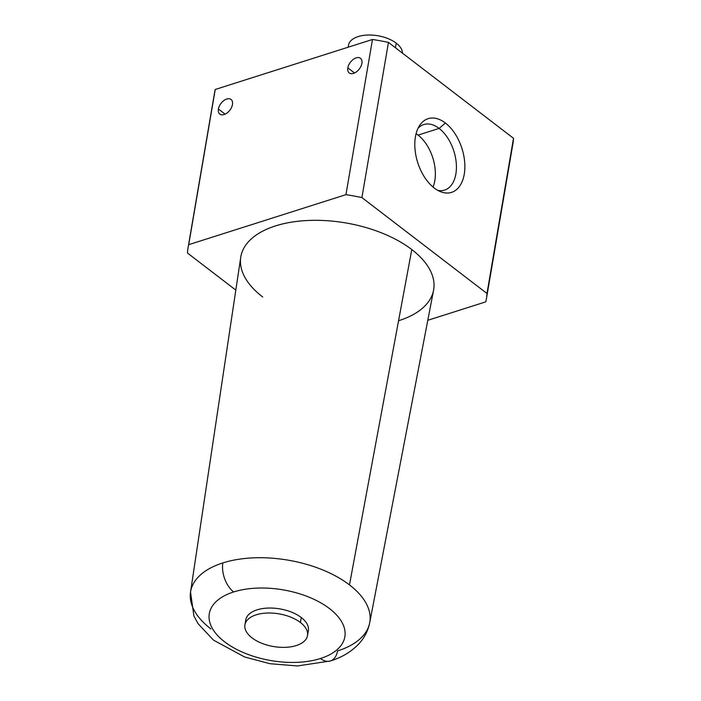 <?xml version="1.0" encoding="UTF-8"?>
<svg xmlns="http://www.w3.org/2000/svg" width="701" height="701" viewBox="0 0 701 701"><rect width="100%" height="100%" fill="white"/><g stroke="black" fill="none" stroke-linecap="round" stroke-linejoin="round"><path stroke-width="1.05" d="M354.513 73L347.819 67.866A9.227 5.59 -52.5 0 0 349.229 72.948A9.227 5.59 -52.5 0 0 356.555 71.765A9.227 5.59 -52.5 0 0 361.882 63.388A9.227 5.59 -52.5 0 0 360.463 58.306A9.227 5.59 -52.5 0 0 353.138 59.497A9.227 5.59 -52.5 0 0 347.819 67.866L354.513 73M225.109 114.149L218.405 109.014A9.227 5.59 -52.5 0 0 219.825 114.105A9.227 5.59 -52.5 0 0 227.15 112.914A9.227 5.59 -52.5 0 0 232.469 104.545A9.227 5.59 -52.5 0 0 231.058 99.454A9.227 5.59 -52.5 0 0 223.733 100.646A9.227 5.59 -52.5 0 0 218.405 109.014L225.109 114.149M416.079 133.725A34.384 20.644 -107.6 0 1 418.05 135.109L439.115 128.414A34.384 20.644 72.4 0 0 423.746 124.559A34.384 20.644 72.4 0 0 418.059 128.222A34.384 20.644 -107.6 0 1 439.115 128.414L445.389 123.008A38.678 23.221 72.4 0 0 419.68 125.356A38.678 23.221 72.4 0 0 434.269 188.043A38.678 23.221 72.4 0 0 440.806 191.785A38.678 23.221 72.4 0 0 464.763 169.826A38.678 23.221 72.4 0 0 445.389 123.008L439.115 128.414A34.384 20.644 -107.6 0 1 456.421 168.065A34.384 20.644 -107.6 0 1 437.827 190.392A34.384 20.644 72.4 0 0 444.592 190.094A34.384 20.644 72.4 0 0 456.237 162.869A34.384 20.644 72.4 0 0 439.115 128.414L418.05 135.109A34.384 20.644 -107.6 0 1 433.025 187.036A34.384 20.644 72.4 0 0 418.05 135.109A34.384 20.644 72.4 0 0 416.079 133.725M210.931 628.955A90.893 47.431 9.7 0 1 190.532 592.108A90.893 47.431 9.7 0 1 222.822 562.929A90.893 47.431 9.7 0 1 349.475 584.897L411.785 249.556A97.816 51.05 -170.3 0 0 308.011 220.482A97.816 51.05 -170.3 0 0 240.732 257.32L190.532 592.108A90.893 47.431 -170.3 0 1 222.822 562.929A22.152 13.293 72.4 0 0 233.678 591.951A22.152 13.293 -107.6 0 1 222.822 562.929A90.893 47.431 -170.3 0 1 349.475 584.897A90.893 47.431 9.7 0 1 369.707 622.742A90.893 47.431 -170.3 0 0 349.475 584.897L411.785 249.556A97.816 51.05 9.7 0 1 398.562 320.743M330.364 660.982C341.72 657.503 351.166 651.851 358.702 644.017C364.371 637.963 368.034 630.874 369.707 622.742A90.893 47.431 9.7 0 1 337.584 650.922A22.152 13.293 -107.6 0 1 330.364 660.982A22.152 13.293 -107.6 0 1 320.471 658.502A68.751 35.874 9.7 0 1 224.679 641.888A68.751 35.874 9.7 0 1 233.678 591.951A68.751 35.874 -170.3 0 0 224.679 641.888A68.751 35.874 -170.3 0 0 320.471 658.502A68.751 35.874 -170.3 0 0 329.47 608.564A68.751 35.874 -170.3 0 0 233.678 591.951A68.751 35.874 9.7 0 1 329.47 608.564A68.751 35.874 9.7 0 1 320.471 658.502A22.152 13.293 72.4 0 0 330.364 660.982L297.461 665.95L270.043 663.724L244.614 656.977L213.454 640.109L198.138 623.767L193.905 615.995L190.532 592.108M307.52 635.535L308.37 630.576A31.747 16.57 -170.3 0 0 301.272 617.528L300.422 622.497A31.747 16.57 9.7 0 1 307.52 635.535A31.747 16.57 9.7 0 1 285.552 647.33A31.747 16.57 9.7 0 1 252.036 637.884A31.747 16.57 -170.3 0 0 296.269 645.551A31.747 16.57 -170.3 0 0 300.422 622.497A31.747 16.57 -170.3 0 0 256.189 614.821A31.747 16.57 -170.3 0 0 252.036 637.884A31.747 16.57 9.7 0 1 244.938 624.836A31.747 16.57 9.7 0 1 266.897 613.051A31.747 16.57 9.7 0 1 300.422 622.497L301.272 617.528A31.747 16.57 -170.3 0 0 267.747 608.082A31.747 16.57 -170.3 0 0 245.788 619.877L244.938 624.836M348.432 47.125A27.313 14.257 9.7 0 1 365.694 35.155A27.313 14.257 9.7 0 1 396.249 43.173A27.313 14.257 9.7 0 1 402.47 53.153A27.313 14.257 -170.3 0 0 396.249 43.173L395.469 47.782L396.249 43.173A27.313 14.257 -170.3 0 0 367.412 35.05A27.313 14.257 -170.3 0 0 348.511 45.197L348.169 47.212M245.727 622.418A31.747 16.57 9.7 0 1 265.486 608.231A31.747 16.57 9.7 0 1 301.272 617.528A31.747 16.57 9.7 0 1 307.581 632.994M369.707 622.742L433.56 290.284A97.816 51.05 -170.3 0 0 411.785 249.556A97.816 51.05 9.7 0 0 275.484 225.915A97.816 51.05 9.7 0 0 262.682 296.97M486.415 298.766L512.939 143.574A151.346 78.985 -170.3 0 0 513.5 138.29L388.45 42.402L361.918 197.586L486.976 293.474L513.5 138.29L486.976 293.474A151.346 78.985 9.7 0 1 486.415 298.766A151.346 78.985 9.7 0 1 485.758 301.859L427.794 320.296L485.758 301.859A151.346 78.985 -170.3 0 0 486.976 293.474L361.918 197.586L388.45 42.402A151.346 78.985 -170.3 0 0 372.476 39.475L345.952 194.659A151.346 78.985 9.7 0 1 361.918 197.586A151.346 78.985 -170.3 0 0 345.952 194.659L372.476 39.475L215.242 89.474L188.709 244.667L345.952 194.659L188.709 244.667L215.242 89.474A151.346 78.985 -170.3 0 0 214.585 92.576L188.061 247.76A151.346 78.985 9.7 0 1 188.709 244.667A151.346 78.985 -170.3 0 0 187.5 253.052A151.346 78.985 9.7 0 1 188.061 247.76M434.269 188.043A38.678 23.221 -107.6 0 1 415.421 136.8A38.678 23.221 -107.6 0 1 445.389 123.008A38.678 23.221 -107.6 0 1 464.246 174.242A38.678 23.221 -107.6 0 1 434.269 188.043M232.469 104.545A9.227 5.59 127.5 0 1 224.11 114.535A9.227 5.59 127.5 0 1 218.405 109.014A9.227 5.59 127.5 0 1 226.765 99.016A9.227 5.59 127.5 0 1 232.469 104.545M361.882 63.388A9.227 5.59 127.5 0 1 353.523 73.386A9.227 5.59 127.5 0 1 347.819 67.866A9.227 5.59 127.5 0 1 356.178 57.868A9.227 5.59 127.5 0 1 361.882 63.388M235.816 290.1L187.5 253.052L235.816 290.1M214.173 95.722A151.346 78.985 9.7 0 1 215.242 89.474L372.476 39.475A151.346 78.985 9.7 0 1 388.45 42.402L513.5 138.29A151.346 78.985 9.7 0 1 512.291 146.675"/></g></svg>
